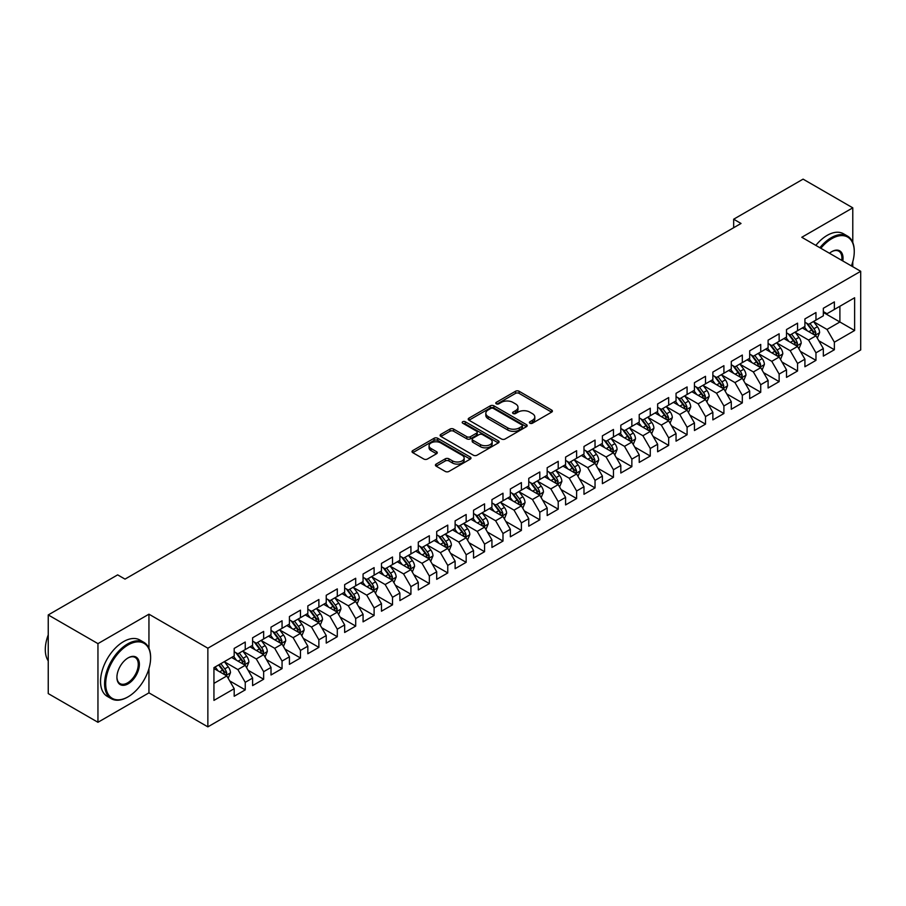 <?xml version="1.0" encoding="UTF-8"?>
<svg xmlns="http://www.w3.org/2000/svg" width="906" height="906" viewBox="0 0 906 906"><rect width="100%" height="100%" fill="white"/><g stroke="black" fill="none" stroke-linecap="round" stroke-linejoin="round"><path stroke-width="1.36" d="M529.919 423.215A1.789 1.031 0 0 0 532.445 423.215L551.641 412.128A2.559 1.472 0 0 0 552.4 411.086A2.559 1.472 0 0 0 551.641 410.044L519.115 391.267A2.559 1.472 0 0 0 515.503 391.267L496.307 402.343A1.789 1.031 0 0 0 495.775 403.079A1.789 1.031 0 0 0 496.307 403.804A1.789 1.031 0 0 0 498.832 403.804L501.312 402.377A8.177 4.723 0 0 1 512.887 402.377L515.593 403.94A8.177 4.723 0 0 1 517.994 407.281A8.177 4.723 0 0 1 515.593 410.622L513.113 412.049A1.789 1.031 0 0 0 512.581 412.785A1.789 1.031 0 0 0 513.113 413.51A1.789 1.031 0 0 0 515.639 413.51L518.119 412.083A8.177 4.723 0 0 1 529.693 412.083L532.4 413.646A8.177 4.723 0 0 1 534.8 416.987A8.177 4.723 0 0 1 532.4 420.316L529.919 421.754A1.789 1.031 0 0 0 529.387 422.49A1.789 1.031 0 0 0 529.919 423.215L529.919 421.754M436.171 464.087A2.559 1.472 0 0 0 435.424 465.129A2.559 1.472 0 0 0 436.171 466.171L445.299 471.448A2.559 1.472 0 0 0 448.912 471.448L470.237 459.127A2.559 1.472 0 0 0 470.984 458.085A2.559 1.472 0 0 0 470.237 457.043L437.711 438.266A2.559 1.472 0 0 0 434.099 438.266L412.774 450.576A2.559 1.472 0 0 0 412.026 451.618A2.559 1.472 0 0 0 412.774 452.66L423.793 459.025A2.559 1.472 0 0 0 427.406 459.025L436.533 453.759A2.559 1.472 0 0 0 437.281 452.717A2.559 1.472 0 0 0 436.533 451.675L431.063 448.515A6.84 3.952 0 0 1 429.059 445.729A6.84 3.952 0 0 1 433.283 442.083A6.84 3.952 0 0 1 440.735 442.932L462.151 455.299A6.84 3.952 0 0 1 464.155 458.085A6.84 3.952 0 0 1 459.931 461.732A6.84 3.952 0 0 1 452.479 460.882L448.912 458.821A2.559 1.472 0 0 0 445.299 458.821L436.171 464.087L436.171 466.171L445.299 460.95L445.299 458.821M148.946 648.3L148.946 614.189L97.95 643.634L48.245 614.936L117.655 574.868L125.017 579.115L741.029 223.465L733.667 219.207L733.667 227.712M148.946 614.189L207.859 648.209L860.7 271.29L860.7 349.954L207.859 726.861L207.859 648.209M852.784 242.491L852.784 207.836L801.787 237.281L860.7 271.29M852.784 207.836L803.078 179.139L733.667 219.207M501.494 438.991A2.559 1.472 0 0 0 505.118 438.991L526.431 426.681A2.559 1.472 0 0 0 527.19 425.639A2.559 1.472 0 0 0 526.431 424.597L493.906 405.82A2.559 1.472 0 0 0 490.293 405.82L468.968 418.13A2.559 1.472 0 0 0 468.221 419.172A2.559 1.472 0 0 0 468.968 420.214L501.494 438.991M463.453 423.6A1.789 1.031 0 0 1 465.265 423.849L465.265 421.732L498.334 440.826A2.559 1.472 0 0 1 499.081 441.868A2.559 1.472 0 0 1 498.334 442.909L477.009 455.22A2.559 1.472 0 0 1 473.396 455.22L440.871 436.443L449.999 431.211L449.999 429.082L440.871 434.348A2.559 1.472 0 0 0 440.123 435.401A2.559 1.472 0 0 0 440.871 436.443L440.871 434.348M449.999 431.211A2.559 1.472 0 0 1 453.612 431.211L453.612 429.082A2.559 1.472 0 0 0 449.999 429.082M453.612 429.082L466.805 436.703A2.559 1.472 0 0 0 470.418 436.703L476.465 433.204A2.559 1.472 0 0 0 477.224 432.162A2.559 1.472 0 0 0 476.465 431.12L462.74 423.193A1.789 1.031 0 0 1 462.207 422.456A1.789 1.031 0 0 1 463.317 421.505A1.789 1.031 0 0 1 465.265 421.732M823.328 312.434L839.896 321.992L839.896 306.262L854.63 297.757L834.369 309.456L834.369 301.902L823.328 308.278L823.328 315.832L815.966 320.078L815.966 312.536L804.913 318.912L804.913 326.454L797.552 330.713L797.552 323.159L786.51 329.546L786.51 337.089L779.137 341.335L779.137 333.793L768.095 340.169L768.095 347.723L760.734 351.97L760.734 344.427L749.681 350.803L749.681 358.346L742.32 362.604L742.32 355.05L731.278 361.426L731.278 368.98L723.905 373.227L723.905 365.684L712.863 372.06L712.863 379.603L705.502 383.861L705.502 376.307L694.449 382.683L694.449 390.237L687.088 394.484L687.088 386.941L676.046 393.317L676.046 400.86L668.673 405.118L668.673 397.564L657.631 403.951L657.631 411.494L650.27 415.741L650.27 408.198L639.217 414.574L639.217 422.117L631.856 426.375L631.856 418.821L620.814 425.208L620.814 432.751L613.453 436.998L613.453 429.455L602.399 435.831L602.399 443.385L595.038 447.632L595.038 440.09L583.985 446.465L583.985 454.008L576.624 458.266L576.624 450.712L565.582 457.088L565.582 464.642L558.221 468.889L558.221 461.347L547.167 467.723L547.167 475.265L539.806 479.523L539.806 471.969L528.764 478.345L528.764 485.899L521.392 490.146L521.392 482.604L510.35 488.98L510.35 496.522L502.989 500.78L502.989 493.226L491.935 499.614L491.935 507.156L484.574 511.403L484.574 503.861L473.532 510.237L473.532 517.79L466.16 522.037L466.16 514.495L455.118 520.871L455.118 528.413L447.757 532.66L447.757 525.118L436.703 531.494L436.703 539.047L429.342 543.294L429.342 535.752L418.3 542.128L418.3 549.67L410.928 553.928L410.928 546.375L399.886 552.751L399.886 560.304L392.525 564.551L392.525 557.009L381.471 563.385L381.471 570.927L374.11 575.185L374.11 567.632L363.068 574.008L363.068 581.561L355.696 585.808L355.696 578.266L344.654 584.642L344.654 592.184L337.292 596.442L337.292 588.889L326.239 595.276L326.239 602.818L318.878 607.065L318.878 599.523L307.836 605.899L307.836 613.453L300.464 617.699L300.464 610.157L289.422 616.533L289.422 624.075L282.06 628.334L282.06 620.78L271.007 627.156L271.007 634.71L263.646 638.957L263.646 631.414L252.604 637.79L252.604 645.332L245.243 649.591L245.243 642.037L234.19 648.413L234.19 655.967L213.941 667.654L213.941 700.395L234.19 688.707L226.828 675.944L213.941 668.503M854.63 297.757L854.63 330.497L834.369 342.196L827.008 329.433L813.656 321.732M818.82 340.758L834.369 349.739L834.369 342.196M834.369 349.739L823.328 356.115L823.328 348.572L815.966 352.819L808.594 340.067L795.253 332.355M800.406 351.381L815.966 360.362L815.966 352.819M815.966 360.362L804.913 366.749L804.913 359.195L797.552 363.453L790.191 350.69L776.838 342.989M781.991 362.015L797.552 370.996L797.552 363.453M797.552 370.996L786.51 377.372L786.51 369.829L779.137 374.076L771.776 361.324L758.424 353.612M763.588 372.649L779.137 381.63L779.137 374.076M779.137 381.63L768.095 388.006L768.095 380.452L760.734 384.71L753.362 371.947L740.021 364.246M745.174 383.272L760.734 392.253L760.734 384.71M760.734 392.253L749.681 398.629L749.681 391.086L742.32 395.333L734.959 382.581L721.606 374.88M726.759 393.906L742.32 402.887L742.32 395.333M742.32 402.887L731.278 409.263L731.278 401.709L723.905 405.967L716.544 393.215L703.203 385.503M708.356 404.529L723.905 413.51L723.905 405.967M723.905 413.51L712.863 419.886L712.863 412.343L705.502 416.59L698.141 403.838L684.789 396.137M689.942 415.163L705.502 424.144L705.502 416.59M705.502 424.144L694.449 430.52L694.449 422.977L687.088 427.224L679.727 414.472L666.374 406.76M671.527 425.786L687.088 434.767L687.088 427.224M687.088 434.767L676.046 441.154L676.046 433.6L668.673 437.858L661.312 425.095L647.971 417.394M653.124 436.42L668.673 445.401L668.673 437.858M668.673 445.401L657.631 451.777L657.631 444.234L650.27 448.481L642.909 435.729L629.557 428.017M634.71 447.043L650.27 456.035L650.27 448.481M650.27 456.035L639.217 462.411L639.217 454.857L631.856 459.115L624.494 446.352L611.142 438.651M616.307 457.677L631.856 466.658L631.856 459.115M631.856 466.658L620.814 473.034L620.814 465.491L613.453 469.738L606.08 456.986L592.739 449.285M597.892 468.311L613.453 477.292L613.453 469.738M613.453 477.292L602.399 483.668L602.399 476.114L595.038 480.373L587.677 467.621L574.325 459.908M579.478 478.934L595.038 487.915L595.038 480.373M595.038 487.915L583.985 494.291L583.985 486.749L576.624 490.995L569.262 478.243L555.91 470.542M561.074 489.568L576.624 498.549L576.624 490.995M576.624 498.549L565.582 504.925L565.582 497.383L558.221 501.63L550.848 488.878L537.507 481.165M542.66 500.191L558.221 509.172L558.221 501.63M558.221 509.172L547.167 515.548L547.167 508.006L539.806 512.252L532.445 499.5L519.093 491.799M524.246 510.825L539.806 519.806L539.806 512.252M539.806 519.806L528.764 526.182L528.764 518.64L521.392 522.887L514.03 510.135L500.678 502.422M505.842 521.448L521.392 530.429L521.392 522.887M521.392 530.429L510.35 536.816L510.35 529.263L502.989 533.521L495.616 520.757L482.275 513.056M487.428 532.082L502.989 541.063L502.989 533.521M502.989 541.063L491.935 547.439L491.935 539.897L484.574 544.144L477.213 531.392L463.861 523.679M469.014 542.705L484.574 551.697L484.574 544.144M484.574 551.697L473.532 558.073L473.532 550.52L466.16 554.778L458.798 542.015L445.446 534.314M450.61 553.34L466.16 562.32L466.16 554.778M466.16 562.32L455.118 568.696L455.118 561.154L447.757 565.401L440.384 552.649L427.043 544.948M432.196 563.974L447.757 572.954L447.757 565.401M447.757 572.954L436.703 579.33L436.703 571.777L429.342 576.035L421.981 563.283L408.629 555.571M413.782 574.597L429.342 583.577L429.342 576.035M429.342 583.577L418.3 589.953L418.3 582.411L410.928 586.658L403.566 573.906L390.226 566.205M395.378 585.231L410.928 594.211L410.928 586.658M410.928 594.211L399.886 600.587L399.886 593.045L392.525 597.292L385.152 584.54L371.811 576.828M376.964 595.854L392.525 604.834L392.525 597.292M392.525 604.834L381.471 611.21L381.471 603.668L374.11 607.926L366.749 595.163L353.397 587.462M358.55 606.488L374.11 615.468L374.11 607.926M374.11 615.468L363.068 621.844L363.068 614.302L355.696 618.549L348.334 605.797L334.994 598.085M340.146 617.111L355.696 626.091L355.696 618.549M355.696 626.091L344.654 632.479L344.654 624.925L337.292 629.183L329.931 616.42L316.579 608.719M321.732 627.745L337.292 636.725L337.292 629.183M337.292 636.725L326.239 643.101L326.239 635.559L318.878 639.806L311.517 627.054L298.165 619.342M303.317 638.379L318.878 647.36L318.878 639.806M318.878 647.36L307.836 653.736L307.836 646.182L300.464 650.44L293.102 637.677L279.761 629.976M284.914 649.002L300.464 657.983L300.464 650.44M300.464 657.983L289.422 664.358L289.422 656.816L282.06 661.063L274.699 648.311L261.347 640.61M266.5 659.636L282.06 668.617L282.06 661.063M282.06 668.617L271.007 674.993L271.007 667.439L263.646 671.697L256.285 658.945L242.933 651.233M248.097 670.259L263.646 679.24L263.646 671.697M263.646 679.24L252.604 685.615L252.604 678.073L245.243 682.32L237.87 669.568L224.529 661.867M229.682 680.893L245.243 689.874L245.243 682.32M245.243 689.874L234.19 696.25L234.19 688.707M234.19 651.708L237.87 653.838L245.243 649.591M213.941 683.384L226.828 675.944M252.604 641.086L256.285 643.215L263.646 638.957M237.87 669.568L245.243 665.321L231.619 657.45M252.604 678.073L245.243 665.321M271.007 630.451L274.699 632.581L282.06 628.334M256.285 658.945L263.646 654.687L250.022 646.827M271.007 667.439L263.646 654.687M289.422 619.829L293.102 621.946L300.464 617.699M274.699 648.311L282.06 644.064L268.436 636.193M289.422 656.816L282.06 644.064M307.836 609.194L311.517 611.323L318.878 607.065M293.102 637.677L300.464 633.43L286.84 625.57M307.836 646.182L300.464 633.43M326.239 598.572L329.931 600.689L337.292 596.442M311.517 627.054L318.878 622.807L305.254 614.936M326.239 635.559L318.878 622.807M344.654 587.937L348.334 590.066L355.696 585.808M329.931 616.42L337.292 612.173L323.669 604.302M344.654 624.925L337.292 612.173M363.068 577.303L366.749 579.432L374.11 575.185M348.334 605.797L355.696 601.539L342.072 593.679M363.068 614.302L355.696 601.539M381.471 566.68L385.152 568.809L392.525 564.551M366.749 595.163L374.11 590.916L360.486 583.045M381.471 603.668L374.11 590.916M399.886 556.046L403.566 558.175L410.928 553.928M385.152 584.54L392.525 580.282L378.901 572.422M399.886 593.045L392.525 580.282M418.3 545.423L421.981 547.541L429.342 543.294M403.566 573.906L410.928 569.659L397.304 561.788M418.3 582.411L410.928 569.659M436.703 534.789L440.384 536.918L447.757 532.66M421.981 563.283L429.342 559.025L415.718 551.165M436.703 571.777L429.342 559.025M455.118 524.166L458.798 526.284L466.16 522.037M440.384 552.649L447.757 548.402L434.133 540.531M455.118 561.154L447.757 548.402M473.532 513.532L477.213 515.661L484.574 511.403M458.798 542.015L466.16 537.768L452.536 529.897M473.532 550.52L466.16 537.768M491.935 502.909L495.616 505.027L502.989 500.78M477.213 531.392L484.574 527.133L470.95 519.274M491.935 539.897L484.574 527.133M510.35 492.275L514.03 494.404L521.392 490.146M495.616 520.757L502.989 516.511L489.365 508.64M510.35 529.263L502.989 516.511M528.764 481.641L532.445 483.77L539.806 479.523M514.03 510.135L521.392 505.876L507.768 498.017M528.764 518.64L521.392 505.876M547.167 471.018L550.848 473.147L558.221 468.889M532.445 499.5L539.806 495.254L526.182 487.383M547.167 508.006L539.806 495.254M565.582 460.384L569.262 462.513L576.624 458.266M550.848 488.878L558.221 484.619L544.597 476.76M565.582 497.383L558.221 484.619M583.985 449.761L587.677 451.879L595.038 447.632M569.262 478.243L576.624 473.997L563 466.126M583.985 486.749L576.624 473.997M602.399 439.127L606.08 441.256L613.453 436.998M587.677 467.621L595.038 463.362L581.414 455.503M602.399 476.114L595.038 463.362M620.814 428.504L624.494 430.622L631.856 426.375M606.08 456.986L613.453 452.74L599.829 444.869M620.814 465.491L613.453 452.74M639.217 417.87L642.909 419.999L650.27 415.741M624.494 446.352L631.856 442.105L618.232 434.234M639.217 454.857L631.856 442.105M657.631 407.236L661.312 409.365L668.673 405.118M642.909 435.729L650.27 431.471L636.646 423.612M657.631 444.234L650.27 431.471M676.046 396.613L679.727 398.742L687.088 394.484M661.312 425.095L668.673 420.848L655.049 412.977M676.046 433.6L668.673 420.848M694.449 385.979L698.141 388.108L705.502 383.861M679.727 414.472L687.088 410.214L673.464 402.355M694.449 422.977L687.088 410.214M712.863 375.356L716.544 377.485L723.905 373.227M698.141 403.838L705.502 399.591L691.878 391.72M712.863 412.343L705.502 399.591M731.278 364.722L734.959 366.851L742.32 362.604M716.544 393.215L723.905 388.957L710.281 381.098M731.278 401.709L723.905 388.957M749.681 354.099L753.362 356.217L760.734 351.97M734.959 382.581L742.32 378.334L728.696 370.463M749.681 391.086L742.32 378.334M768.095 343.465L771.776 345.594L779.137 341.335M753.362 371.947L760.734 367.7L747.11 359.841M768.095 380.452L760.734 367.7M786.51 332.842L790.191 334.96L797.552 330.713M771.776 361.324L779.137 357.077L765.513 349.206M786.51 369.829L779.137 357.077M804.913 322.208L808.594 324.337L815.966 320.078M790.191 350.69L797.552 346.443L783.928 338.572M804.913 359.195L797.552 346.443M823.328 311.573L827.008 313.703L834.369 309.456M808.594 340.067L815.966 335.809L802.342 327.949M823.328 348.572L815.966 335.809M48.245 614.936L48.245 693.588L97.95 722.286L148.946 692.852L207.859 726.861M97.95 643.634L97.95 722.286M852.784 266.726L852.784 261.721M827.008 329.433L839.896 321.992L854.63 330.497M148.946 692.852L148.946 668.605M530.633 423.464L532.4 422.445A8.177 4.723 0 0 0 534.8 419.104L534.8 416.987M517.994 407.281L517.994 409.41A8.177 4.723 0 0 1 515.593 412.74L513.827 413.77M551.607 412.151L519.115 393.385A2.559 1.472 0 0 0 515.503 393.385L497.02 404.065M526.397 426.703L493.906 407.949A2.559 1.472 0 0 0 490.293 407.949L469.002 420.237M521.924 426.375A1.789 1.031 0 0 0 522.445 425.639A1.789 1.031 0 0 0 521.924 424.914L493.362 408.425A1.789 1.031 0 0 0 490.837 408.425L488.221 409.942A8.177 4.723 0 0 0 485.82 413.283A8.177 4.723 0 0 0 488.221 416.613L507.734 427.881A8.177 4.723 0 0 0 519.297 427.881L521.924 426.375L521.924 428.493A1.789 1.031 0 0 0 522.445 427.768L522.445 425.639M485.82 413.283L485.82 415.401A8.177 4.723 0 0 0 488.221 418.742L488.221 416.613M521.924 428.493L519.297 430.01A8.177 4.723 0 0 1 507.734 430.01L488.221 418.742M453.612 431.211L466.805 438.821A2.559 1.472 0 0 0 470.418 438.821L476.465 435.333A2.559 1.472 0 0 0 477.224 434.291L477.224 432.162M465.265 423.849L498.3 442.932M480.486 444.608A6.84 3.952 0 0 0 487.938 445.458A6.84 3.952 0 0 0 492.162 441.811A6.84 3.952 0 0 0 490.157 439.025L482.615 434.665A2.559 1.472 0 0 0 479.002 434.665L472.943 438.164A2.559 1.472 0 0 0 472.196 439.206A2.559 1.472 0 0 0 472.943 440.248L480.486 444.608L480.486 446.726A6.84 3.952 0 0 0 487.938 447.587A6.84 3.952 0 0 0 492.162 443.94L492.162 441.811M472.196 439.206L472.196 441.335A2.559 1.472 0 0 0 472.943 442.377L472.943 440.248M480.486 446.726L472.943 442.377M464.155 458.085L464.155 460.214A6.84 3.952 0 0 1 459.931 463.861A6.84 3.952 0 0 1 452.479 463L448.912 460.95A2.559 1.472 0 0 0 445.299 460.95M429.059 445.729L429.059 447.847A6.84 3.952 0 0 0 431.063 450.644L431.063 448.515M436.499 453.781L431.063 450.644M470.203 459.149L437.711 440.395A2.559 1.472 0 0 0 434.099 440.395L412.808 452.683L412.774 450.576M817.325 338.176L819.602 332.604A6.897 3.986 -120 0 0 817.405 326.726L813.497 321.505M807.257 330.792L804.29 326.817M814.664 335.061L815.887 332.898A6.897 3.986 -120 0 0 813.905 328.742L809.998 323.521M807.767 323.85L812.591 330.305A3.511 2.027 60 0 1 813.237 331.37L815.887 332.898M806.555 323.148L811.697 330.022A6.897 3.986 60 0 1 813.679 334.178L813.815 334.574M798.911 348.799L801.198 343.227A6.897 3.986 -120 0 0 798.99 337.36L795.083 332.14M788.854 341.415L785.876 337.451M796.249 345.696L797.473 343.521A6.897 3.986 -120 0 0 795.502 339.376L791.584 334.155M789.353 334.484L794.188 340.928A3.511 2.027 60 0 1 794.822 341.992L797.473 343.521M788.141 333.782L793.282 340.656A6.897 3.986 60 0 1 795.264 344.801L795.4 345.197M780.508 359.433L782.784 353.861A6.897 3.986 -120 0 0 780.587 347.983L776.668 342.762M770.44 352.049L767.473 348.085M777.846 356.318L779.058 354.155A6.897 3.986 -120 0 0 777.088 350.01L773.18 344.79M770.938 345.107L775.774 351.562A3.511 2.027 60 0 1 776.408 352.627L779.058 354.155M769.726 344.405L774.879 351.279A6.897 3.986 60 0 1 776.85 355.435L776.997 355.832M851.402 265.922A31.767 18.335 120 0 0 854.256 251.63A31.767 18.335 120 0 0 831.799 238.663A31.767 18.335 120 0 0 820.836 248.278M819.885 247.723A32.548 18.788 -60 0 1 831.244 237.7A32.548 18.788 -60 0 1 847.518 236.092A32.548 18.788 -60 0 1 854.256 250.996A32.548 18.788 -60 0 1 854.256 251.313M829.466 253.261A15.878 9.173 -60 0 1 831.799 251.63L831.799 251.63A15.878 9.173 -60 0 1 842.784 260.951M841.753 260.362A15.096 8.72 120 0 0 838.797 251.2A15.096 8.72 120 0 0 831.515 251.8M815.83 245.39A32.548 18.788 -60 0 1 827.189 235.367A32.548 18.788 -60 0 1 843.463 233.759L847.518 236.092M127.599 697.099L128.142 696.782A31.767 18.335 120 0 0 150.611 657.881A31.767 18.335 120 0 0 128.142 644.913A31.767 18.335 120 0 0 105.685 683.815A31.767 18.335 120 0 0 128.142 696.782L127.599 697.099A32.548 18.788 -60 0 1 111.325 698.707A32.548 18.788 -60 0 1 106.33 672.637A32.548 18.788 -60 0 1 127.599 643.951A32.548 18.788 -60 0 1 143.873 642.343A32.548 18.788 -60 0 1 150.611 657.235A32.548 18.788 -60 0 1 150.611 657.563M128.142 657.881L128.142 657.881A15.878 9.173 -60 0 1 139.377 664.358A15.878 9.173 -60 0 1 128.142 683.815A15.878 9.173 -60 0 1 116.919 677.326A15.878 9.173 -60 0 1 128.142 657.881L128.142 657.881M116.919 677.009A15.096 8.72 120 0 0 120.045 683.6A15.096 8.72 120 0 0 127.599 682.852A15.096 8.72 120 0 0 137.463 669.545A15.096 8.72 120 0 0 135.141 657.45A15.096 8.72 120 0 0 127.871 658.039M48.245 660.893A32.548 18.788 -60 0 1 48.245 634.88M111.325 698.707L107.27 696.374A32.548 18.788 -60 0 1 102.287 670.293A32.548 18.788 -60 0 1 123.544 641.618A32.548 18.788 -60 0 1 139.818 639.998L143.873 642.343M762.093 370.056L764.381 364.495A6.897 3.986 -120 0 0 762.173 358.617L758.265 353.397M752.025 362.683L749.058 358.708M759.432 366.953L760.655 364.79A6.897 3.986 -120 0 0 758.673 360.633L754.766 355.412M752.535 355.741L757.359 362.185A3.511 2.027 60 0 1 758.005 363.261L760.655 364.79M751.323 355.039L756.465 361.913A6.897 3.986 60 0 1 758.447 366.058L758.582 366.454M743.679 380.69L745.966 375.118A6.897 3.986 -120 0 0 743.758 369.24L739.851 364.019M733.622 373.306L730.644 369.342M741.017 377.575L742.24 375.412A6.897 3.986 -120 0 0 740.27 371.267L736.352 366.047M734.12 366.364L738.956 372.819A3.511 2.027 60 0 1 739.59 373.884L742.24 375.412M732.909 365.673L738.062 372.536A6.897 3.986 60 0 1 740.032 376.692L740.168 377.089M725.276 391.324L727.552 385.752A6.897 3.986 -120 0 0 725.355 379.874L721.436 374.654M715.208 383.94L712.241 379.965M722.614 388.21L723.826 386.047A6.897 3.986 -120 0 0 721.856 381.89L717.948 376.67M715.706 376.998L720.542 383.442A3.511 2.027 60 0 1 721.176 384.518L723.826 386.047M714.494 376.296L719.647 383.17A6.897 3.986 60 0 1 721.618 387.315L721.765 387.723M706.861 401.947L709.149 396.375A6.897 3.986 -120 0 0 706.94 390.497L703.033 385.276M696.805 394.563L693.826 390.599M704.2 398.833L705.423 396.669A6.897 3.986 -120 0 0 703.441 392.525L699.534 387.304M697.303 387.632L702.127 394.076A3.511 2.027 60 0 1 702.773 395.141L705.423 396.669M696.091 386.93L701.233 393.793A6.897 3.986 60 0 1 703.215 397.949L703.35 398.346M688.447 412.581L690.734 407.009A6.897 3.986 -120 0 0 688.537 401.132L684.619 395.911M678.39 405.197L675.412 401.222M685.785 409.467L687.008 407.304A6.897 3.986 -120 0 0 685.038 403.147L681.119 397.927M678.888 398.255L683.724 404.699A3.511 2.027 60 0 1 684.358 405.775L687.008 407.304M677.677 397.553L682.83 404.427A6.897 3.986 60 0 1 684.8 408.572L684.936 408.98M670.044 423.204L672.32 417.632A6.897 3.986 -120 0 0 670.123 411.766L666.216 406.545M659.976 415.82L657.009 411.856M667.382 420.101L668.594 417.926A6.897 3.986 -120 0 0 666.623 413.782L662.716 408.561M660.485 408.889L665.31 415.333A3.511 2.027 60 0 1 665.944 416.398L668.594 417.926M659.262 408.187L664.415 415.061A6.897 3.986 60 0 1 666.386 419.206L666.533 419.603M651.629 433.838L653.917 428.266A6.897 3.986 -120 0 0 651.708 422.389L647.801 417.168M641.573 426.454L638.594 422.479M648.968 430.724L650.191 428.561A6.897 3.986 -120 0 0 648.209 424.404L644.302 419.184M642.071 419.512L646.895 425.967A3.511 2.027 60 0 1 647.541 427.032L650.191 428.561M640.859 418.81L646.001 425.684A6.897 3.986 60 0 1 647.983 429.84L648.118 430.237M633.215 444.461L635.502 438.9A6.897 3.986 -120 0 0 633.305 433.023L629.387 427.802M623.158 437.077L620.18 433.113M630.553 441.358L631.776 439.184A6.897 3.986 -120 0 0 629.806 435.039L625.887 429.818M623.656 430.146L628.492 436.59A3.511 2.027 60 0 1 629.126 437.655L631.776 439.184M622.445 429.444L627.598 436.318A6.897 3.986 60 0 1 629.568 440.463L629.704 440.86M614.812 455.095L617.088 449.523A6.897 3.986 -120 0 0 614.891 443.646L610.984 438.425M604.744 447.711L601.777 443.747M612.15 451.981L613.362 449.818A6.897 3.986 -120 0 0 611.391 445.673L607.484 440.452M605.253 440.769L610.078 447.224A3.511 2.027 60 0 1 610.723 448.289L613.362 449.818M604.03 440.067L609.183 446.941A6.897 3.986 60 0 1 611.154 451.097L611.301 451.494M596.397 465.718L598.685 460.157A6.897 3.986 -120 0 0 596.476 454.28L592.569 449.059M586.341 458.345L583.362 454.37M593.736 462.615L594.959 460.452A6.897 3.986 -120 0 0 592.977 456.296L589.07 451.075M586.839 451.403L591.663 457.847A3.511 2.027 60 0 1 592.309 458.923L594.959 460.452M585.627 450.701L590.769 457.575A6.897 3.986 60 0 1 592.75 461.72L592.886 462.117M577.994 476.352L580.27 470.78A6.897 3.986 -120 0 0 578.073 464.903L574.155 459.682M567.926 468.968L564.948 465.005M575.321 473.238L576.544 471.075A6.897 3.986 -120 0 0 574.574 466.93L570.655 461.709M568.424 462.026L573.26 468.481A3.511 2.027 60 0 1 573.894 469.546L576.544 471.075M567.213 461.335L572.365 468.198A6.897 3.986 60 0 1 574.336 472.354L574.472 472.751M559.58 486.986L561.856 481.414A6.897 3.986 -120 0 0 559.659 475.537L555.752 470.316M549.512 479.602L546.545 475.627M556.918 483.872L558.13 481.709A6.897 3.986 -120 0 0 556.159 477.553L552.252 472.332M550.021 472.66L554.846 479.104A3.511 2.027 60 0 1 555.491 480.18L558.13 481.709M548.798 471.958L553.951 478.832A6.897 3.986 60 0 1 555.922 482.977L556.069 483.385M541.165 497.609L543.453 492.037A6.897 3.986 -120 0 0 541.244 486.171L537.337 480.95M531.109 490.225L528.13 486.262M538.504 494.495L539.727 492.332A6.897 3.986 -120 0 0 537.745 488.187L533.838 482.966M531.607 483.294L536.443 489.738A3.511 2.027 60 0 1 537.077 490.803L539.727 492.332M530.395 482.592L535.537 489.455A6.897 3.986 60 0 1 537.518 493.611L537.654 494.008M522.762 508.243L525.038 502.671A6.897 3.986 -120 0 0 522.841 496.794L518.923 491.573M512.694 500.859L509.727 496.884M520.089 505.129L521.312 502.966A6.897 3.986 -120 0 0 519.342 498.81L515.423 493.589M513.192 493.917L518.028 500.372A3.511 2.027 60 0 1 518.662 501.437L521.312 502.966M511.981 493.215L517.133 500.089A6.897 3.986 60 0 1 519.104 504.234L519.24 504.642M504.348 518.866L506.624 513.294A6.897 3.986 -120 0 0 504.427 507.428L500.52 502.207M494.28 511.482L491.312 507.519M501.686 515.763L502.909 513.589A6.897 3.986 -120 0 0 500.927 509.444L497.02 504.223M494.789 504.551L499.614 510.995A3.511 2.027 60 0 1 500.259 512.06L502.909 513.589M493.577 503.849L498.719 510.724A6.897 3.986 60 0 1 500.69 514.868L500.837 515.265M485.933 529.5L488.221 523.928A6.897 3.986 -120 0 0 486.012 518.051L482.105 512.83M475.877 522.116L472.898 518.141M483.272 526.386L484.495 524.223A6.897 3.986 -120 0 0 482.524 520.078L478.606 514.857M476.375 515.174L481.211 521.63A3.511 2.027 60 0 1 481.845 522.694L484.495 524.223M475.163 514.472L480.305 521.346A6.897 3.986 60 0 1 482.286 525.503L482.422 525.899M467.53 540.123L469.806 534.563A6.897 3.986 -120 0 0 467.609 528.685L463.691 523.464M457.462 532.739L454.495 528.776M464.869 537.02L466.08 534.857A6.897 3.986 -120 0 0 464.11 530.701L460.203 525.48M457.96 525.808L462.796 532.252A3.511 2.027 60 0 1 463.43 533.317L466.08 534.857M456.749 525.106L461.901 531.981A6.897 3.986 60 0 1 463.872 536.125L464.008 536.522M449.116 550.757L451.392 545.186A6.897 3.986 -120 0 0 449.195 539.308L445.288 534.087M439.048 543.374L436.08 539.41M446.454 547.643L447.677 545.48A6.897 3.986 -120 0 0 445.695 541.335L441.788 536.114M439.557 536.431L444.382 542.887A3.511 2.027 60 0 1 445.027 543.951L447.677 545.48M438.345 535.74L443.487 542.603A6.897 3.986 60 0 1 445.469 546.76L445.605 547.156M430.701 561.392L432.989 555.82A6.897 3.986 -120 0 0 430.78 549.942L426.873 544.721M420.644 554.008L417.666 550.033M428.04 558.277L429.263 556.114A6.897 3.986 -120 0 0 427.292 551.958L423.374 546.737M421.143 547.065L425.979 553.509A3.511 2.027 60 0 1 426.613 554.585L429.263 556.114M419.931 546.363L425.073 553.238A6.897 3.986 60 0 1 427.054 557.383L427.19 557.79M412.298 572.014L414.574 566.443A6.897 3.986 -120 0 0 412.377 560.565L408.459 555.344M402.23 564.631L399.263 560.667M409.637 568.9L410.848 566.737A6.897 3.986 -120 0 0 408.878 562.592L404.971 557.371M402.728 557.688L407.564 564.144A3.511 2.027 60 0 1 408.198 565.208L410.848 566.737M401.517 556.997L406.669 563.86A6.897 3.986 60 0 1 408.64 568.017L408.787 568.413M393.884 582.649L396.171 577.077A6.897 3.986 -120 0 0 393.963 571.199L390.056 565.978M383.816 575.265L380.848 571.29M391.222 579.534L392.445 577.371A6.897 3.986 -120 0 0 390.463 573.215L386.556 567.994M384.325 568.322L389.15 574.766A3.511 2.027 60 0 1 389.795 575.842L392.445 577.371M383.113 567.62L388.255 574.495A6.897 3.986 60 0 1 390.237 578.64L390.373 579.047M375.469 593.271L377.757 587.7A6.897 3.986 -120 0 0 375.548 581.833L371.641 576.612M365.412 585.888L362.434 581.924M372.808 590.168L374.031 587.994A6.897 3.986 -120 0 0 372.06 583.849L368.142 578.628M365.911 578.957L370.747 585.401A3.511 2.027 60 0 1 371.381 586.465L374.031 587.994M364.699 578.255L369.852 585.129A6.897 3.986 60 0 1 371.822 589.274L371.958 589.67M357.066 603.906L359.342 598.334A6.897 3.986 -120 0 0 357.145 592.456L353.227 587.235M346.998 596.522L344.031 592.547M354.405 600.791L355.616 598.628A6.897 3.986 -120 0 0 353.646 594.472L349.739 589.251M347.508 589.58L352.332 596.035A3.511 2.027 60 0 1 352.966 597.099L355.616 598.628M346.285 588.877L351.437 595.752A6.897 3.986 60 0 1 353.408 599.908L353.555 600.304M338.651 614.528L340.939 608.957A6.897 3.986 -120 0 0 338.731 603.09L334.824 597.869M328.595 607.145L325.616 603.181M335.99 611.425L337.213 609.251A6.897 3.986 -120 0 0 335.231 605.106L331.324 599.885M329.093 600.214L333.918 606.658A3.511 2.027 60 0 1 334.563 607.722L337.213 609.251M327.881 599.512L333.023 606.386A6.897 3.986 60 0 1 335.005 610.531L335.141 610.927M320.237 625.163L322.525 619.591A6.897 3.986 -120 0 0 320.328 613.713L316.409 608.492M310.18 617.779L307.202 613.815M317.576 622.048L318.799 619.885A6.897 3.986 -120 0 0 316.828 615.74L312.91 610.519M310.679 610.837L315.515 617.292A3.511 2.027 60 0 1 316.149 618.356L318.799 619.885M309.467 610.134L314.62 617.009A6.897 3.986 60 0 1 316.59 621.165L316.726 621.561M301.834 635.785L304.11 630.225A6.897 3.986 -120 0 0 301.913 624.347L298.006 619.126M291.766 628.413L288.799 624.438M299.173 632.682L300.384 630.519A6.897 3.986 -120 0 0 298.414 626.363L294.507 621.142M292.276 621.471L297.1 627.915A3.511 2.027 60 0 1 297.734 628.99L300.384 630.519M291.053 620.769L296.205 627.643A6.897 3.986 60 0 1 298.176 631.788L298.323 632.184M283.419 646.42L285.707 640.848A6.897 3.986 -120 0 0 283.499 634.97L279.592 629.749M273.363 639.036L270.384 635.072M280.758 643.305L281.981 641.142A6.897 3.986 -120 0 0 279.999 636.997L276.092 631.776M273.861 632.094L278.686 638.549A3.511 2.027 60 0 1 279.331 639.613L281.981 641.142M272.649 631.403L277.791 638.266A6.897 3.986 60 0 1 279.773 642.422L279.909 642.818M265.016 657.054L267.293 651.482A6.897 3.986 -120 0 0 265.096 645.604L261.177 640.383M254.948 649.67L251.97 645.695M262.344 653.939L263.567 651.776A6.897 3.986 -120 0 0 261.596 647.62L257.678 642.399M255.447 642.728L260.282 649.172A3.511 2.027 60 0 1 260.917 650.248L263.567 651.776M254.235 642.026L259.388 648.9A6.897 3.986 60 0 1 261.358 653.045L261.494 653.452M246.602 667.677L248.878 662.105A6.897 3.986 -120 0 0 246.681 656.227L242.774 651.006M236.534 660.293L233.567 656.329M243.941 664.562L245.152 662.399A6.897 3.986 -120 0 0 243.182 658.254L239.275 653.033M237.044 653.362L241.868 659.806A3.511 2.027 60 0 1 242.514 660.87L245.152 662.399M235.82 652.66L240.973 659.523A6.897 3.986 60 0 1 242.944 663.679L243.091 664.075M228.187 678.311L230.475 672.739A6.897 3.986 -120 0 0 228.267 666.861L224.36 661.64M218.131 670.927L215.152 666.952M225.526 675.197L226.749 673.033A6.897 3.986 -120 0 0 224.767 668.877L220.86 663.656M219.127 664.653L223.454 670.429A3.511 2.027 60 0 1 224.099 671.505L226.749 673.033M218.652 664.936L222.559 670.157A6.897 3.986 60 0 1 224.541 674.302L224.677 674.71M532.4 422.445L532.4 420.316M513.113 413.51L513.113 412.049M515.593 412.74L515.593 410.622M496.307 403.804L496.307 402.343M515.503 393.385L515.503 391.267M519.115 393.385L519.115 391.267M551.641 412.128L551.641 410.044M468.968 420.214L468.968 418.13M490.293 407.949L490.293 405.82M493.906 407.949L493.906 405.82M526.431 426.681L526.431 424.597M507.734 430.01L507.734 427.881M519.297 430.01L519.297 427.881M466.805 438.821L466.805 436.703M470.418 438.821L470.418 436.703M476.465 435.333L476.465 433.204M498.334 442.909L498.334 440.826M448.912 460.95L448.912 458.821M452.479 463L452.479 460.882M436.533 453.759L436.533 451.675M434.099 440.395L434.099 438.266M437.711 440.395L437.711 438.266M470.237 459.127L470.237 457.043M815.094 335.311L819.556 332.74M813.905 328.742L817.405 326.726M808.82 331.687L811.697 330.022M796.691 345.945L801.153 343.363M795.502 339.376L798.99 337.36M790.406 342.321L793.282 340.656M778.277 356.568L782.739 353.997M777.088 350.01L780.587 347.983M771.991 352.944L774.879 351.279M759.862 367.202L764.336 364.62M758.673 360.633L762.173 358.617M753.588 363.578L756.465 361.913M741.459 377.836L745.921 375.254M740.27 371.267L743.758 369.24M735.174 374.201L738.062 372.536M723.045 388.459L727.507 385.877M721.856 381.89L725.355 379.874M716.759 384.835L719.647 383.17M704.63 399.093L709.104 396.511M703.441 392.525L706.94 390.497M698.356 395.458L701.233 393.793M686.227 409.716L690.689 407.145M685.038 403.147L688.537 401.132M679.942 406.092L682.83 404.427M667.813 420.35L672.275 417.768M666.623 413.782L670.123 411.766M661.527 416.726L664.415 415.061M649.398 430.973L653.872 428.402M648.209 424.404L651.708 422.389M643.124 427.349L646.001 425.684M630.995 441.607L635.457 439.025M629.806 435.039L633.305 433.023M624.71 437.983L627.598 436.318M612.581 452.23L617.043 449.659M611.391 445.673L614.891 443.646M606.295 448.606L609.183 446.941M594.166 462.864L598.64 460.282M592.977 456.296L596.476 454.28M587.892 459.24L590.769 457.575M575.763 473.498L580.225 470.916M574.574 466.93L578.073 464.903M569.478 469.863L572.365 468.198M557.349 484.121L561.811 481.55M556.159 477.553L559.659 475.537M551.063 480.497L553.951 478.832M538.945 494.755L543.407 492.173M537.745 488.187L541.244 486.171M532.66 491.12L535.537 489.455M520.531 505.378L524.993 502.807M519.342 498.81L522.841 496.794M514.246 501.754L517.133 500.089M502.117 516.012L506.579 513.43M500.927 509.444L504.427 507.428M495.842 512.388L498.719 510.724M483.713 526.635L488.175 524.064M482.524 520.078L486.012 518.051M477.428 523.011L480.305 521.346M465.299 537.269L469.761 534.687M464.11 530.701L467.609 528.685M459.014 533.645L461.901 531.981M446.885 547.892L451.358 545.321M445.695 541.335L449.195 539.308M440.61 544.268L443.487 542.603M428.481 558.526L432.943 555.944M427.292 551.958L430.78 549.942M422.196 554.902L425.073 553.238M410.067 569.161L414.529 566.578M408.878 562.592L412.377 560.565M403.782 565.525L406.669 563.86M391.652 579.783L396.126 577.213M390.463 573.215L393.963 571.199M385.378 576.159L388.255 574.495M373.249 590.418L377.711 587.835M372.06 583.849L375.548 581.833M366.964 586.782L369.852 585.129M354.835 601.04L359.297 598.47M353.646 594.472L357.145 592.456M348.55 597.416L351.437 595.752M336.42 611.675L340.894 609.092M335.231 605.106L338.731 603.09M330.146 608.051L333.023 606.386M318.017 622.297L322.479 619.727M316.828 615.74L320.328 613.713M311.732 618.673L314.62 617.009M299.603 632.932L304.065 630.35M298.414 626.363L301.913 624.347M293.317 629.308L296.205 627.643M281.188 643.566L285.662 640.984M279.999 636.997L283.499 634.97M274.914 639.93L277.791 638.266M262.785 654.189L267.247 651.607M261.596 647.62L265.096 645.604M256.5 650.565L259.388 648.9M244.371 664.823L248.833 662.241M243.182 658.254L246.681 656.227M238.085 661.187L240.973 659.523M225.968 675.446L230.43 672.875M224.767 668.877L228.267 666.861M219.682 671.822L222.559 670.157M854.256 251.63L854.256 250.996M150.611 657.881L150.611 657.235"/></g></svg>
